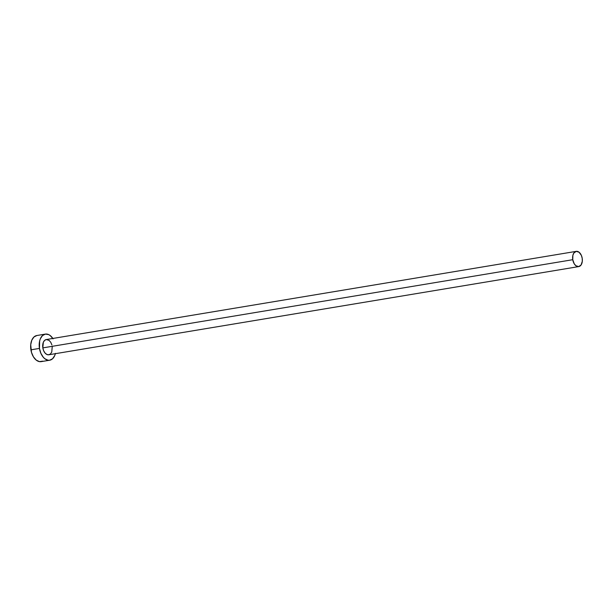 <?xml version="1.0" encoding="UTF-8"?>
<svg xmlns="http://www.w3.org/2000/svg" width="613" height="613" viewBox="0 0 613 613"><rect width="100%" height="100%" fill="white"/><g stroke="black" fill="none" stroke-linecap="round" stroke-linejoin="round"><path stroke-width="0.92" d="M52.258 346.429L51.753 352.031L50.488 353.916L48.772 354.774L46.879 354.475L45.078 353.065L43.653 350.751L42.826 347.885A7.716 4.774 80.6 0 0 48.81 354.774L578.749 266.594A7.716 4.774 -99.4 0 1 572.764 259.705L42.826 347.885L43.331 342.284L44.596 340.399L46.304 339.541L49.132 340.414L50.779 342.322L51.929 344.958M576.212 251.361L46.274 339.548A7.716 4.774 80.6 0 0 42.826 347.885L572.764 259.705A7.716 4.774 -99.4 0 1 576.212 251.361A7.716 4.774 -99.4 0 1 582.197 258.249A7.716 4.774 -99.4 0 1 578.749 266.594M45.37 334.108L36.818 335.526A13.233 8.184 80.6 0 0 30.911 349.831A13.233 8.184 80.6 0 0 41.163 361.632L49.714 360.214A13.233 8.184 -99.4 0 1 39.454 348.414L30.911 349.831L39.454 348.414A13.233 8.184 -99.4 0 1 45.37 334.108A13.233 8.184 -99.4 0 1 52.833 338.453M55.362 353.678A13.233 8.184 -99.4 0 1 49.714 360.214M53.086 338.859L50.274 335.602L48.68 334.614L45.423 334.1L42.489 335.572L40.328 338.805L39.646 340.943L39.454 348.414L40.879 353.31L43.316 357.279L44.81 358.712L48.036 360.214L49.653 360.222L52.588 358.743L54.756 355.509L55.438 353.372M36.88 335.518L33.945 336.997L31.776 340.23L30.711 344.736L31.478 352.36L33.447 356.881L36.259 360.137L39.493 361.632L42.649 361.149M582.197 258.249L581.369 255.383L579.078 252.234L576.251 251.361L573.837 253.046L572.871 255.353L572.764 259.705L574.243 263.82L575.891 265.72L578.718 266.594L581.132 264.908L582.312 261.215L582.197 258.249"/></g></svg>
